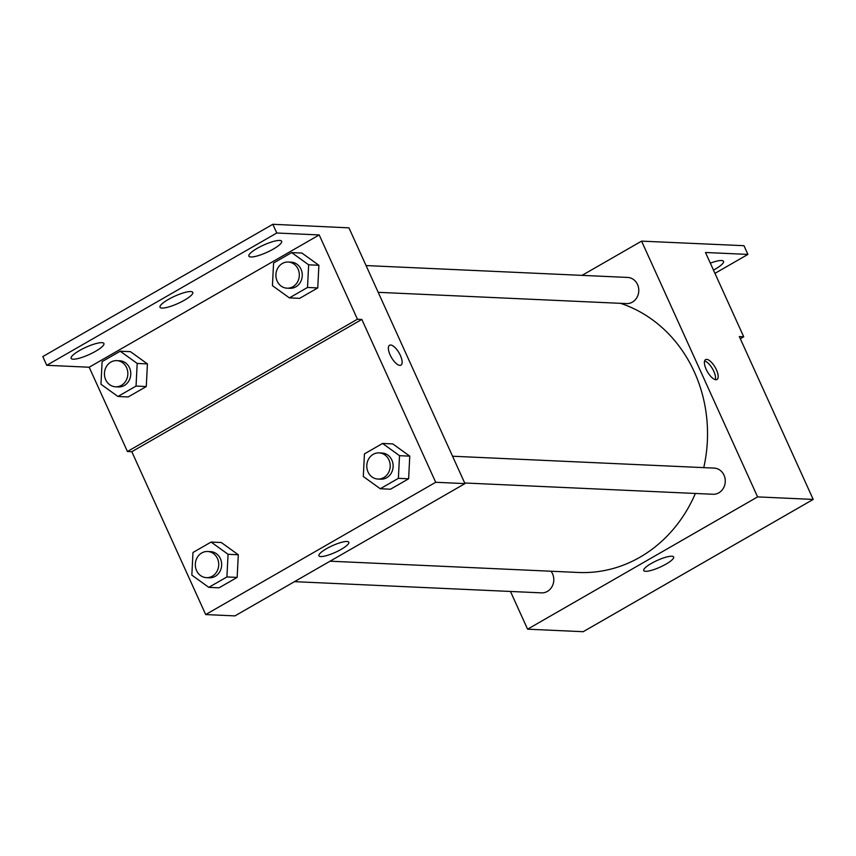<?xml version="1.0" encoding="UTF-8"?>
<svg xmlns="http://www.w3.org/2000/svg" width="856" height="856" viewBox="0 0 856 856"><rect width="100%" height="100%" fill="white"/><g stroke="black" fill="none" stroke-linecap="round" stroke-linejoin="round"><path stroke-width="1.28" d="M582.048 275.375L641.583 241.135L743.96 245.693L747.909 254.414L705.483 252.488L743.714 336.772L739.327 336.569L813.2 499.423L583.182 631.707L527.585 629.181L510.476 591.464M706.682 359.37A11.46 4.451 -119.9 0 1 715.819 368.551A11.46 4.451 -119.9 0 1 717.007 379.476A11.46 4.451 -119.9 0 1 707.431 371.772A11.46 4.451 -119.9 0 1 705.579 359.616A11.46 4.451 -119.9 0 1 706.682 359.37M641.583 241.135L757.603 496.897L813.2 499.423M464.68 482.987L712.962 494.265A13.086 11.706 -87.4 0 0 724.015 475.166A13.086 11.706 -87.4 0 0 714.15 468.104L452.546 456.227M378.192 292.324L626.474 303.602A13.086 11.706 -87.4 0 0 637.527 284.513A13.086 11.706 -87.4 0 0 627.662 277.44L366.058 265.563M757.603 496.897L527.585 629.181M294.485 581.652L541.495 592.866A13.086 11.706 -87.4 0 0 552.548 573.777A13.086 11.706 -87.4 0 0 551.029 571.23M330.052 561.194L578.346 572.471A137.463 122.922 -87.4 0 0 695.382 493.463M703.75 467.633A137.463 122.922 -87.4 0 0 694.366 372.018A137.463 122.922 -87.4 0 0 620.525 303.324M645.574 571.305A16.414 3.638 -24.4 0 1 643.733 570.556A16.414 3.638 -24.4 0 1 657.183 560.455A16.414 3.638 -24.4 0 1 673.64 556.988A16.414 3.638 -24.4 0 1 663.197 565.634A16.414 3.638 -24.4 0 1 645.574 571.305M715.348 379.636A11.46 4.451 60.1 0 0 712.524 368.84A11.46 4.451 60.1 0 0 704.606 360.975M743.714 336.772L740.312 338.73M747.909 254.414L714.953 273.364M710.32 263.145A17.997 3.991 -24.4 0 1 723.534 261.337A17.997 3.991 -24.4 0 1 713.476 270.1M348.948 227.846L464.969 483.608L234.951 615.892L205.686 614.565L131.813 451.711L361.831 319.427L357.444 319.224L319.202 234.94L276.777 233.014L272.818 224.293L348.948 227.846M400.961 365.127A11.46 4.451 60.1 0 0 399.773 354.191A11.46 4.451 60.1 0 0 390.636 345.022A11.46 4.451 -119.9 0 1 399.773 354.191A11.46 4.451 -119.9 0 1 400.961 365.127A11.46 4.451 -119.9 0 1 391.395 357.412A11.46 4.451 -119.9 0 1 389.544 345.268A11.46 4.451 -119.9 0 1 390.636 345.022A11.46 4.451 60.1 0 0 389.534 345.268M361.831 319.427L435.704 482.281L464.969 483.608M238.3 554.763L221.34 542.533L238.3 554.763L237.155 577.404L238.3 554.763L228.06 554.292L226.915 576.944L208.811 587.355L191.84 575.125L192.985 552.473L211.1 542.062L228.06 554.292M219.05 587.815L237.155 577.404L219.05 587.815L208.811 587.355M409.767 456.152L392.808 443.922L409.767 456.152L408.622 478.793L409.767 456.152L399.527 455.681L398.382 478.333L380.278 488.744L363.308 476.514L364.453 453.873L382.568 443.451L399.527 455.681M390.518 489.215L408.622 478.793L390.518 489.215L380.278 488.744M435.704 482.281L205.686 614.565M320.754 556.561A16.414 3.638 -24.4 0 1 318.914 555.801A16.414 3.638 -24.4 0 1 332.363 545.711A16.414 3.638 -24.4 0 1 348.809 542.233A16.414 3.638 -24.4 0 1 338.377 550.879A16.414 3.638 -24.4 0 1 320.754 556.561M131.813 451.711L127.426 451.508L89.184 367.224L46.759 365.298L42.8 356.578L272.818 224.293M46.759 365.298L276.777 233.014M127.426 451.508L357.444 319.224M318.892 265.285L301.933 253.055L318.892 265.285L317.747 287.937L318.892 265.285L308.652 264.825L307.507 287.466L289.403 297.888L272.433 285.658L273.578 263.006L291.682 252.595L308.652 264.825M299.643 298.348L317.747 287.937L299.643 298.348L289.403 297.888M147.425 363.896L130.454 351.666L147.425 363.896L146.28 386.548L147.425 363.896L137.185 363.436L136.04 386.077L117.925 396.489L100.965 384.258L102.11 361.617L120.215 351.206L137.185 363.436M128.175 396.959L146.28 386.548L128.175 396.959L117.925 396.489M89.184 367.224L319.202 234.94M162.019 308.085A17.997 3.991 -24.4 0 1 160.008 307.261A17.997 3.991 -24.4 0 1 174.752 296.187A17.997 3.991 -24.4 0 1 192.793 292.388A17.997 3.991 -24.4 0 1 181.344 301.858A17.997 3.991 -24.4 0 1 162.019 308.085M101.907 342.657A17.997 3.991 -24.4 0 1 103.918 343.491A17.997 3.991 -24.4 0 1 89.174 354.555A17.997 3.991 -24.4 0 1 71.134 358.364A17.997 3.991 -24.4 0 1 82.572 348.884A17.997 3.991 -24.4 0 1 101.907 342.657M279.645 240.44A17.997 3.991 -24.4 0 1 281.656 241.274A17.997 3.991 -24.4 0 1 266.911 252.349A17.997 3.991 -24.4 0 1 248.871 256.147A17.997 3.991 -24.4 0 1 260.32 246.667A17.997 3.991 -24.4 0 1 279.645 240.44M377.903 479.05L380.824 479.178A13.086 11.706 -87.4 0 0 391.877 460.089A13.086 11.706 -87.4 0 0 382.011 453.027L379.09 452.888A13.086 11.706 -87.4 0 0 366.796 465.439A13.086 11.706 -87.4 0 0 377.903 479.05A13.086 11.706 -87.4 0 0 388.945 459.95A13.086 11.706 -87.4 0 0 379.09 452.888M382.568 443.451L392.808 443.922M398.382 478.333L408.622 478.793M206.435 577.65L209.356 577.789A13.086 11.706 -87.4 0 0 220.409 558.701A13.086 11.706 -87.4 0 0 210.544 551.628L207.623 551.499A13.086 11.706 -87.4 0 0 195.329 564.04A13.086 11.706 -87.4 0 0 206.435 577.65A13.086 11.706 -87.4 0 0 217.478 558.561A13.086 11.706 -87.4 0 0 207.623 551.499M211.1 542.062L221.34 542.533M226.915 576.944L237.155 577.404M287.017 288.183L289.949 288.312A13.086 11.706 -87.4 0 0 301.002 269.223A13.086 11.706 -87.4 0 0 291.136 262.161L288.205 262.032A13.086 11.706 -87.4 0 0 275.921 274.573A13.086 11.706 -87.4 0 0 287.017 288.183A13.086 11.706 -87.4 0 0 298.07 269.094A13.086 11.706 -87.4 0 0 288.205 262.032M291.682 252.595L301.933 253.055M307.507 287.466L317.747 287.937M115.549 386.794L118.481 386.923A13.086 11.706 -87.4 0 0 129.524 367.834A13.086 11.706 -87.4 0 0 119.669 360.772L116.737 360.633A13.086 11.706 -87.4 0 0 104.453 373.184A13.086 11.706 -87.4 0 0 115.549 386.794A13.086 11.706 -87.4 0 0 126.602 367.705A13.086 11.706 -87.4 0 0 116.737 360.633M120.215 351.206L130.454 351.666M136.04 386.077L146.28 386.548"/></g></svg>
